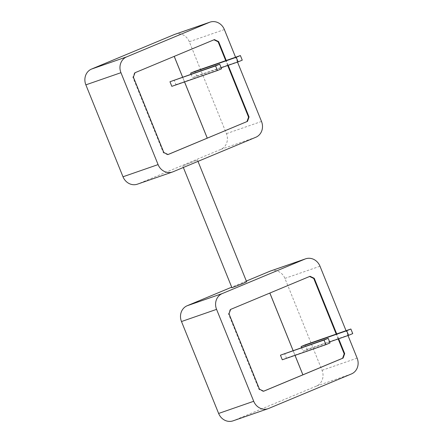 <?xml version="1.0" encoding="UTF-8"?>
<svg xmlns="http://www.w3.org/2000/svg" width="443" height="443" viewBox="0 0 443 443"><rect width="100%" height="100%" fill="white"/><g stroke="black" fill="none" stroke-linecap="round" stroke-linejoin="round"><path stroke-width="0.33" stroke-dasharray="2.21 1.66" d="M183.463 165.732L197.434 160.001L183.463 165.732M246.64 281.787L231.933 287.728M184.559 81.916L182.599 77.071M174.237 56.366L207.274 138.138M213.958 39.798L174.226 56.339M182.577 77.076L184.537 81.927L182.566 77.076M295.038 355.364L293.078 350.513M269.859 293.045L302.901 374.822M309.585 276.476L269.842 293.056M293.056 350.524L295.016 355.375L293.05 350.524M269.831 293.061L230.111 309.591L228.516 314.015L258.967 389.386L263.164 391.396L263.624 391.202M227.696 65.503L225.736 60.652M191.06 74.131L192.506 77.713L196.642 75.986L194.782 71.389M174.193 56.35L134.489 72.912L132.889 77.337L163.345 152.708L167.537 154.712L168.002 154.524M171.818 86.341L175.954 84.613L174.099 80.017M282.296 359.782L286.433 358.06L284.578 353.464M338.175 338.945L336.215 334.1M301.539 347.578L302.984 351.155L307.121 349.433L305.266 344.837M246.347 281.061L231.706 287.169M270.507 271.005A12.393 11.202 -109.1 0 1 284.915 278.398L322.05 370.315A12.393 11.202 -109.1 0 1 316.352 386.119L233.611 420.628A12.393 11.202 -109.1 0 1 233.029 420.85M338.673 338.773L336.713 333.922M348.004 335.539L346.044 330.688M263.164 391.396L263.663 391.219M228.516 314.015L229.02 313.843M259.471 389.214L258.967 389.386M309.546 276.46L310.045 276.288M230.615 309.419L230.111 309.591M174.885 34.321A12.393 11.202 -109.1 0 1 189.288 41.72L226.428 133.636A12.393 11.202 -109.1 0 1 220.725 149.435L137.983 183.95A12.393 11.202 -109.1 0 1 137.408 184.172M228.195 65.326L226.235 60.475M237.526 62.092L235.565 57.241M213.919 39.781L214.418 39.604M134.988 72.735L134.489 72.912M167.537 154.712L168.041 154.541M163.844 152.53L163.345 152.708M132.889 77.337L133.393 77.16M352.733 333.607L307.121 349.433M329.631 341.913L302.984 351.155M330.041 342.932L286.433 358.06M221.566 68.787L175.954 84.613M221.157 67.768L192.506 77.713M242.249 60.159L196.642 75.986M268.696 408.457L233.611 420.628M316.352 386.119L351.437 373.942M284.915 278.398L320.001 266.226M357.136 358.143L322.05 370.315M173.069 171.773L137.983 183.95M220.725 149.435L255.81 137.264M189.288 41.72L224.374 29.548M261.508 121.46L226.428 133.636M182.726 165.942L183.352 167.487M197.434 160.001L197.993 161.379"/><path stroke-width="0.66" d="M183.352 167.487L231.933 287.728L240.964 284.279L246.64 281.787L197.993 161.379M168.002 154.524L207.252 138.15L184.526 81.927L207.274 138.144L184.559 81.916M182.599 77.071L174.237 56.366M174.215 56.377L182.577 77.076L174.204 56.377M263.624 391.202L302.879 374.828L295.005 355.375L302.901 374.822L295.038 355.364M293.078 350.513L269.859 293.045M269.842 293.056L293.056 350.524L269.831 293.061M207.274 138.138L246.972 121.581L248.567 117.157L227.696 65.503M225.736 60.652L218.117 41.792L213.958 39.798M240.394 55.563L236.257 57.291L238.112 61.887L242.249 60.159L240.394 55.563L194.782 71.389L190.645 73.117L191.06 74.131M169.962 81.745L171.818 86.341L217.43 70.515L221.566 68.787L219.711 64.191L169.962 81.745L215.575 65.918L217.43 70.515M280.441 355.192L282.296 359.782L325.904 344.654L330.041 342.932L328.185 338.336L280.441 355.192L324.049 340.058L325.904 344.654M302.901 374.822L342.594 358.265L344.189 353.841L338.175 338.945M336.215 334.1L313.738 278.47L309.585 276.476M350.873 329.011L346.736 330.738L348.597 335.334L352.733 333.607L350.873 329.011L305.266 344.837L301.129 346.559L301.539 347.578M346.044 330.688L320.001 266.226A12.393 11.202 70.9 0 0 305.592 258.828A12.393 11.202 70.9 0 0 305.017 259.05L269.931 271.227L246.347 281.061M231.706 287.169L187.19 305.736L222.275 293.565A12.393 11.202 70.9 0 0 216.572 309.364L181.492 321.54L218.626 413.452L253.712 401.28L216.572 309.364M305.017 259.05L222.275 293.565M348.004 335.539L357.136 358.143A12.393 11.202 70.9 0 1 351.437 373.942L268.696 408.457A12.393 11.202 70.9 0 1 268.115 408.679A12.393 11.202 70.9 0 1 253.712 401.28M268.115 408.679L233.029 420.85A12.393 11.202 -109.1 0 1 218.626 413.452M181.492 321.54A12.393 11.202 -109.1 0 1 187.19 305.736M269.931 271.227A12.393 11.202 -109.1 0 1 270.507 271.005L305.592 258.828M344.189 353.841L344.693 353.664L338.673 338.773M336.713 333.922L314.242 278.293L313.738 278.47M344.693 353.664L343.098 358.088L342.594 358.265M314.242 278.293L310.045 276.288L230.615 309.419L229.02 313.843L259.471 389.214L263.663 391.219L343.098 358.088M237.526 62.092L261.508 121.46A12.393 11.202 70.9 0 1 255.81 137.264L173.069 171.773A12.393 11.202 70.9 0 1 172.493 171.995A12.393 11.202 70.9 0 1 158.085 164.602L120.95 72.685L85.864 84.857L122.999 176.774L158.085 164.602M85.864 84.857A12.393 11.202 -109.1 0 1 91.563 69.058L126.648 56.881A12.393 11.202 70.9 0 0 120.95 72.685M235.565 57.241L224.374 29.548A12.393 11.202 70.9 0 0 209.971 22.15A12.393 11.202 70.9 0 0 209.389 22.371L174.304 34.543L91.563 69.058M174.304 34.543A12.393 11.202 -109.1 0 1 174.885 34.321L209.971 22.15M172.493 171.995L137.408 184.172A12.393 11.202 -109.1 0 1 122.999 176.774M209.389 22.371L126.648 56.881M226.235 60.475L218.615 41.614L214.418 39.604L134.988 72.735L133.393 77.16L163.844 152.53L168.041 154.541L246.972 121.581M248.567 117.157L249.066 116.985L228.195 65.326M249.066 116.985L247.471 121.41M218.615 41.614L218.117 41.792M348.597 335.334L329.631 341.913M346.736 330.738L301.129 346.559M328.185 338.336L324.049 340.058M219.711 64.191L215.575 65.918M238.112 61.887L221.157 67.768M236.257 57.291L190.645 73.117"/></g></svg>
